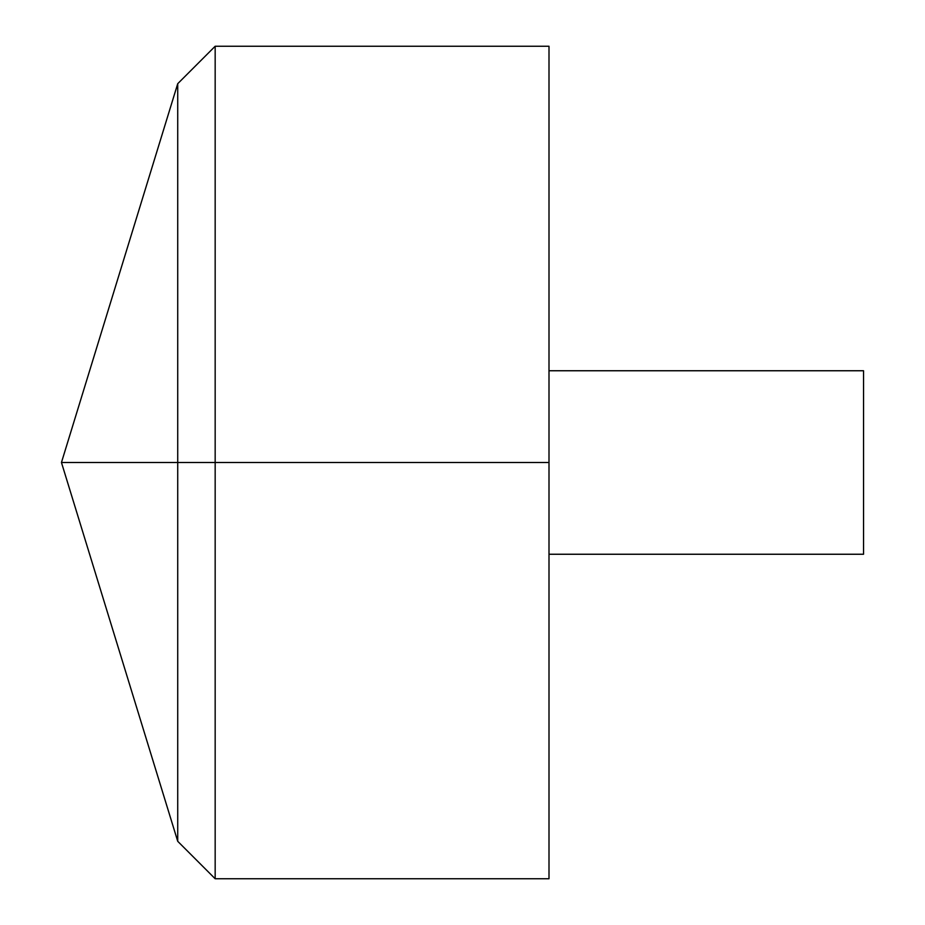 <?xml version="1.0" encoding="UTF-8"?>
<svg xmlns="http://www.w3.org/2000/svg" width="925" height="925" viewBox="0 0 925 925"><rect width="100%" height="100%" fill="white"/><g stroke="black" fill="none" stroke-linecap="round" stroke-linejoin="round"><path stroke-width="1.39" d="M548.999 46.25L548.999 878.75L215.167 878.75L215.167 46.25L548.999 46.25M215.167 878.75L177.727 841.311L61.455 462.5L177.727 83.689L177.727 841.311L177.727 83.689L215.167 46.25M548.999 370.752L863.545 370.752L863.545 554.248L548.999 554.248M548.999 462.5L61.455 462.5L548.999 462.5"/></g></svg>
